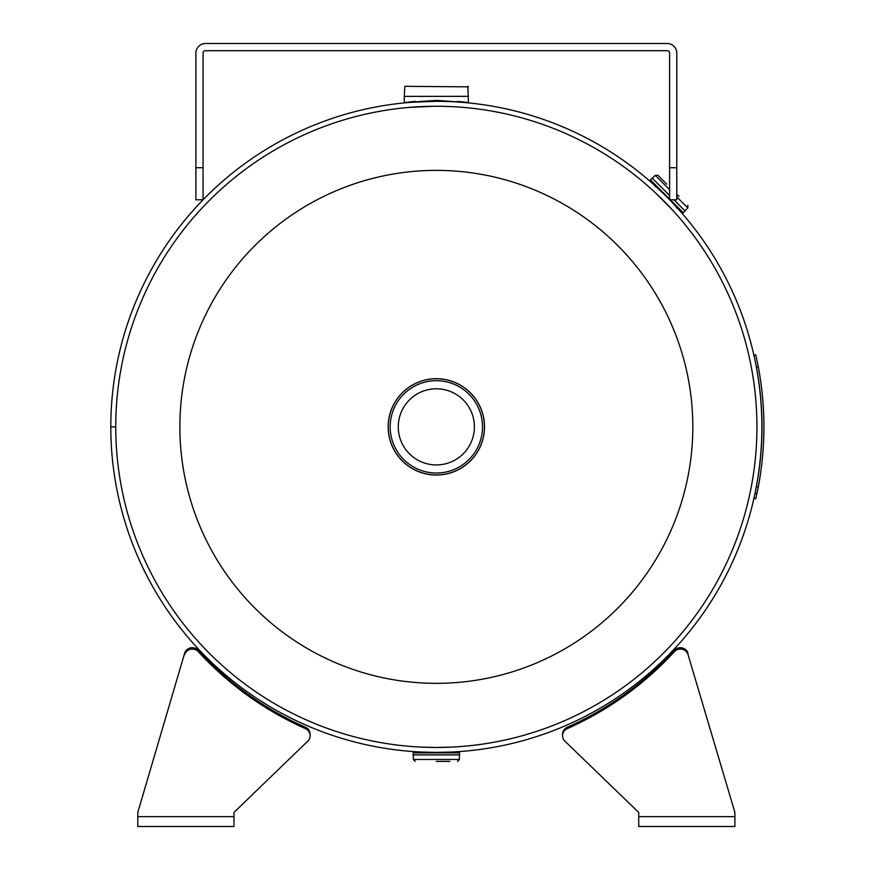 <?xml version="1.0" encoding="UTF-8"?>
<svg xmlns="http://www.w3.org/2000/svg" width="870" height="870" viewBox="0 0 870 870"><rect width="100%" height="100%" fill="white"/><g stroke="black" fill="none" stroke-linecap="round" stroke-linejoin="round"><path stroke-width="1.3" d="M115.743 426.876L110.805 426.876A325.532 325.532 0 0 0 599.115 708.778A325.532 325.532 0 0 0 599.104 144.931A325.532 325.532 0 0 0 110.805 426.855L115.743 426.855M651.728 189.388L658.133 195.358M659.395 196.576L672.477 210.007M671.955 209.442L655.675 193.031M655.001 192.4L652.174 189.791M462.753 107.347L459.599 107.108M458.512 107.032L457.424 106.956M415.262 106.956L408.378 107.478M443.504 106.336L450.203 106.564M410.161 107.336L434.511 106.27M436.338 747.461C459.458 746.917 459.469 746.917 436.349 747.461C413.217 746.917 413.217 746.917 436.338 747.461A320.595 320.595 0 0 1 115.743 426.855A320.595 320.595 0 0 1 436.338 106.26A320.595 320.595 0 0 1 756.933 426.855A320.595 320.595 0 0 1 436.338 747.461A320.595 320.595 0 0 1 115.743 426.855A320.595 320.595 0 0 1 436.338 106.26A320.595 320.595 0 0 1 756.933 426.855A320.595 320.595 0 0 1 436.338 747.461M418.416 746.96L422.874 747.178M655.512 186.158L662.07 192.303M675.544 206.059L679.035 209.898M405.507 102.486L415.262 101.355L415.262 102.007L407.584 102.595M457.424 102.007L457.424 101.355L464.569 102.149M436.349 101.322C399.319 102.703 399.308 102.703 436.316 101.322C473.367 102.703 473.378 102.703 436.349 101.322M436.349 752.398C412.913 751.843 412.902 751.843 436.338 752.398C459.773 751.843 459.773 751.843 436.349 752.398L459.588 752.876L413.098 752.876L436.338 752.398M418.144 751.887L422.874 752.398M388.172 426.855A48.165 48.165 0 0 0 436.338 475.031A48.165 48.165 0 0 0 484.514 426.855A48.165 48.165 0 0 0 436.338 378.689A48.165 48.165 0 0 0 388.172 426.855M436.338 683.341A256.476 256.476 0 0 1 179.862 426.855A256.476 256.476 0 0 1 436.338 170.379A256.476 256.476 0 0 1 692.814 426.855A256.476 256.476 0 0 1 436.338 683.341M436.338 388.792A38.073 38.073 0 0 0 398.264 426.855A38.073 38.073 0 0 0 436.338 464.928A38.073 38.073 0 0 0 474.411 426.855A38.073 38.073 0 0 0 436.338 388.792M436.338 378.765A48.089 48.089 0 0 1 484.427 426.855A48.089 48.089 0 0 1 436.338 474.944A48.089 48.089 0 0 1 388.248 426.855A48.089 48.089 0 0 1 436.338 378.765A48.089 48.089 0 0 0 388.248 426.855A48.089 48.089 0 0 0 436.338 474.944M467.875 86.315L468.397 102.66L436.338 100.365L404.278 102.66L404.278 96.374L468.397 96.331L404.278 96.374L404.811 86.315L468.354 86.848L404.811 86.315M468.397 102.66L464.439 102.127M436.338 761.402L449.801 761.402M459.393 759.477L413.293 759.477L413.293 754.932L459.393 754.932L459.393 759.477L457.468 761.402M413.098 752.876L413.098 754.866L459.588 754.866L459.588 752.876M449.801 754.899L422.874 754.899L449.801 754.932M666.779 184.179L657.959 175.359L666.779 184.179M679.024 196.424L676.784 194.195M669.606 195.532L652.337 178.219L669.606 195.445M676.784 196.914L687.833 207.963L684.984 210.866L673.913 199.795L685.071 210.953L673.869 199.795M672.988 202.449L660.743 190.215M685.071 210.997L683.309 212.769L670.324 199.795M669.606 199.067L650.434 179.894L652.25 178.122L668.66 194.543L652.195 178.122M688.061 654.686L734.9 812.449L688.061 654.686A8.015 7.743 180 0 0 674.359 651.684A324.608 313.548 0 0 1 567.229 728.658A8.015 7.743 180 0 0 564.913 741.164L638.721 812.449L638.721 815.266M688.061 653.316A8.015 7.743 180 0 0 674.359 650.314A324.608 313.548 0 0 1 567.229 727.287A8.015 7.743 180 0 0 562.564 734.313L562.564 735.683M734.9 812.449L734.9 826.5L638.721 826.5L638.721 812.449M667.203 50.677L205.472 50.677A2.403 2.403 0 0 0 203.069 53.081L203.069 167.736L195.891 167.736L195.891 53.081A9.581 9.581 0 0 1 205.472 43.5L667.203 43.5A9.581 9.581 0 0 1 676.784 53.081L676.784 199.795L669.606 199.795L669.606 53.081A2.403 2.403 0 0 0 667.203 50.677M669.606 167.736L676.784 167.736M195.891 167.736L195.891 199.795L203.069 199.795L203.069 167.736M233.965 815.266L233.965 812.449L307.762 741.164A8.015 7.743 180 0 0 305.457 728.658A324.608 313.548 0 0 1 198.327 651.684L198.327 650.314A324.608 313.548 0 0 0 305.457 727.287A324.608 313.548 0 0 1 198.327 650.314A8.015 7.743 180 0 0 184.614 653.316L137.786 812.449L184.614 653.316M310.111 735.683L310.111 734.313A8.015 7.743 180 0 0 305.457 727.287A324.608 313.548 0 0 1 198.327 650.314A324.608 313.548 0 0 0 305.457 727.287L305.457 728.658M198.327 651.684A8.015 7.743 180 0 0 184.614 654.686M137.786 816.636L233.965 816.636L233.965 826.5L137.786 826.5L137.786 812.449M233.965 816.636L233.965 812.449M755.323 361.768L754.682 358.755M756.563 358.342L758.847 369.848M758.586 485.297L755.791 498.814L758.27 487.004L756.378 486.645L753.92 498.39L755.791 498.814L753.92 498.39M758.161 487.526L758.292 486.852M758.27 487.004A322.52 322.52 0 0 0 758.27 366.716L756.378 367.075A320.595 320.595 0 0 1 756.378 486.645M758.27 366.716L755.791 354.906L753.92 355.33M758.227 487.222L757.4 491.409M757.596 490.441L757.422 491.311M757.379 491.496L757.585 490.506M758.314 486.732L759.195 481.893M755.106 493.007L756.911 493.736M436.338 380.69A46.164 46.164 0 0 1 482.502 426.855A46.164 46.164 0 0 1 436.338 473.03A46.164 46.164 0 0 1 390.173 426.855A46.164 46.164 0 0 1 436.338 380.69M684.984 210.812L673.956 199.795M669.606 189.725L655.24 175.359L652.38 178.219M674.359 651.684L674.359 650.314M567.229 728.658L567.229 727.287M734.9 816.636L638.721 816.636M413.293 759.477L415.207 761.402M687.833 207.963L687.833 205.244M655.24 175.359L657.959 175.359M655.219 186.724L655.219 185.353M676.479 207.984L677.839 207.984"/></g></svg>
